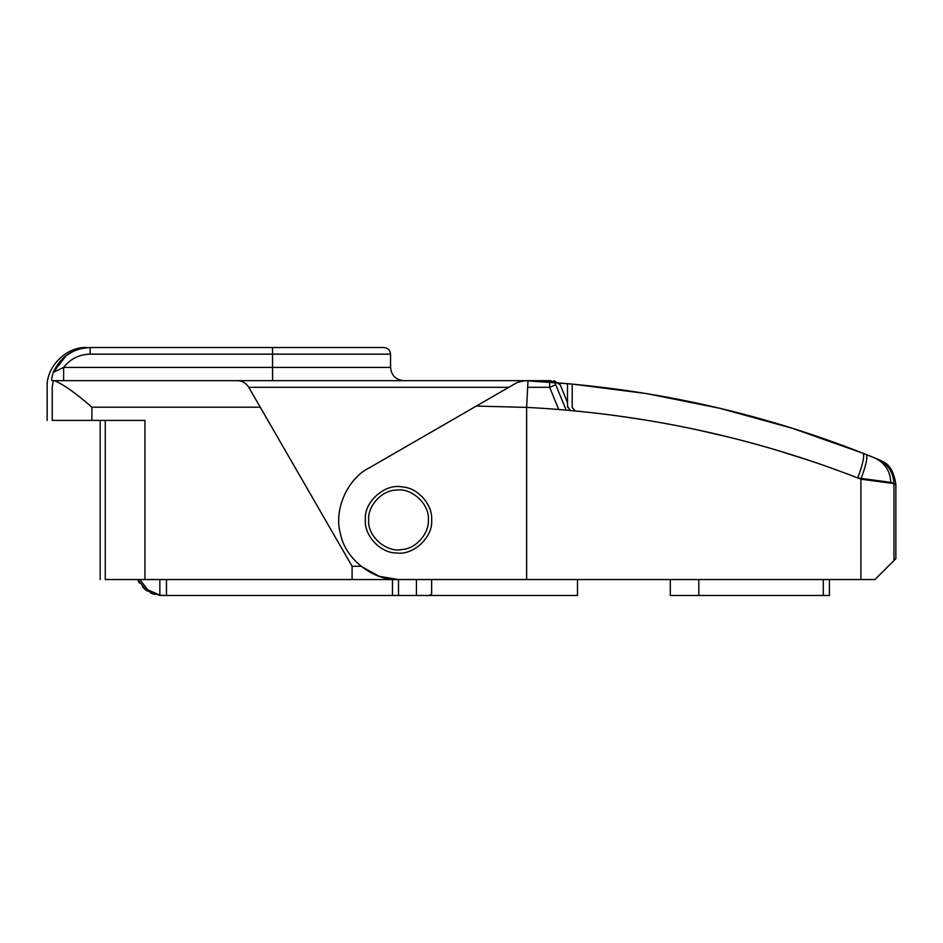 <?xml version="1.0" encoding="UTF-8"?>
<svg xmlns="http://www.w3.org/2000/svg" width="943" height="943" viewBox="0 0 943 943"><rect width="100%" height="100%" fill="white"/><g stroke="black" fill="none" stroke-linecap="round" stroke-linejoin="round"><path stroke-width="1.41" d="M428.334 519.876C429.371 533.172 416.122 548.791 402.024 549.498C386.677 553.022 367.145 536.213 368.678 519.876C367.499 505.896 382.21 489.853 396.685 490.101C411.714 487.649 429.796 504.305 428.334 519.876C429.371 533.172 416.122 548.791 402.024 549.498C386.677 553.022 367.145 536.213 368.678 519.876M549.639 380.677C555.545 380.677 555.545 380.677 549.639 380.677C552.504 380.819 554.543 382.198 555.757 384.791L566.142 410.087L555.757 384.791L549.639 387.302L549.639 380.677L237.282 380.677C241.868 380.583 245.699 382.799 248.763 387.302L352.104 566.283L352.104 579.544L105.262 579.544C98.496 579.544 98.496 579.544 105.262 579.544L105.262 420.401M246.335 384.249L245.097 383.223M243.424 382.186L240.5 381.078M239.003 380.795L237.978 380.701M260.256 407.199L91.907 407.199C75.805 393.137 63.311 384.296 54.399 380.677L237.282 380.677M144.939 579.544L144.939 420.401L52.23 420.401C45.453 420.401 45.453 420.401 52.23 420.401L52.23 387.302C45.453 387.302 45.453 387.302 52.23 387.302L53.279 380.677L51.936 380.677C51.346 380.265 51.794 377.506 53.256 372.391L63.605 367.416L390.555 367.416L272.551 367.416L272.551 354.155L390.555 354.155L90.174 354.155C79.236 354.415 70.383 358.835 63.605 367.416L63.605 380.677L272.61 380.677L272.551 367.416M272.598 380.642L272.551 369.986M66.305 355.464L53.256 372.391C60.517 356.619 72.823 348.332 90.174 347.531L90.009 347.531M80.65 348.686L73.365 351.244M73.283 351.291L66.481 355.334M90.174 354.155L90.174 347.531C85.848 347.531 85.848 347.531 90.174 347.531L383.919 347.531L272.515 347.531L272.551 352.871M54.399 380.677L53.279 380.677M352.104 566.283L361.004 566.283L379.145 576.314L398.5 579.544L860.9 579.544L860.9 479.174C754.105 437.304 642.69 413.376 526.642 407.388L476.298 406.079L517.153 382.493L524.402 380.736L527.986 380.901C645.707 387.113 758.455 411.655 866.24 454.526C867.925 456.754 866.145 464.97 860.9 479.174L893.952 483.618L893.952 560.555L874.963 579.544L860.9 579.544M829.416 579.544L829.416 595.469L823.286 595.469L823.286 579.544M698.822 579.544L698.822 595.469L670.308 595.469L670.308 579.544M698.822 595.469L823.286 595.469M153.485 579.544L577.493 579.556L577.493 595.469L423.702 595.469C428.676 595.917 431.328 595.198 431.646 593.336L431.646 579.556L398.5 579.544C373.546 580.947 345.621 559.305 340.729 534.787C333.138 510.976 347.107 478.525 369.621 467.669L517.153 382.493M431.646 593.336L431.529 594.055M425.293 595.469L159.85 595.469L146.519 590.554L137.572 579.544L139.458 583.104M139.788 579.544L147.827 589.87L159.85 595.116L164.825 595.469M159.85 595.116L159.85 579.556M142.487 587.029L145.953 590.141M150.408 592.852L154.782 594.491M365.354 519.876C364.045 535.412 380.406 553.235 396.484 552.963C413.175 555.686 433.273 537.18 431.646 519.876C432.802 505.106 418.079 487.743 402.413 486.965C385.369 483.04 363.668 501.723 365.354 519.876C364.045 535.412 380.406 553.235 396.484 552.963M431.646 519.876C432.802 505.106 418.079 487.743 402.413 486.965M568.37 407.105L567.497 406.999L570.633 410.488M569.985 383.86L527.986 380.901L526.642 407.388L526.642 579.544M874.361 457.791L863.057 453.277C864.731 455.493 862.963 463.72 857.765 477.948L890.817 482.356L893.952 483.618C893.398 472.148 887.917 463.98 877.544 459.088L874.361 457.791C884.782 462.659 890.263 470.84 890.817 482.356L890.817 483.193M612.455 415.156L644.364 419.847M697.113 429.808L728.691 437.104M778.765 450.801L811.286 461.139M863.057 453.277L792.226 428.252L720.098 408.366L646.65 393.608L571.871 384.037M866.24 454.526L877.544 459.088M567.497 406.999L567.497 383.636L568.37 383.718M893.952 483.618L895.85 484.396L895.85 558.657L893.952 560.555M558.727 409.474L549.639 387.302L527.656 387.302M555.757 384.791C561.686 384.791 561.686 384.791 555.757 384.791M508.807 387.302L248.763 387.302M272.515 347.531L272.551 354.155M52.23 420.401L52.23 387.302M91.907 420.401L91.907 407.199M416.429 579.556L416.429 595.469M398.512 579.556L398.512 595.469M392.453 579.556L392.453 595.469M166.475 579.556L166.475 595.469M567.497 402.59L560.201 384.791L554.071 380.677M100.182 579.544L100.182 420.401M383.919 347.531C387.938 347.943 390.143 350.148 390.555 354.155L390.555 367.416C391.357 375.432 395.777 379.852 403.804 380.677M47.15 420.401L47.15 387.302C45.948 366.886 66.505 346.329 86.921 347.531M575.265 410.924L572.201 407.506L572.201 384.06M895.85 484.384C894.023 472.042 889.626 464.404 882.683 461.481L879.265 459.795"/></g></svg>
